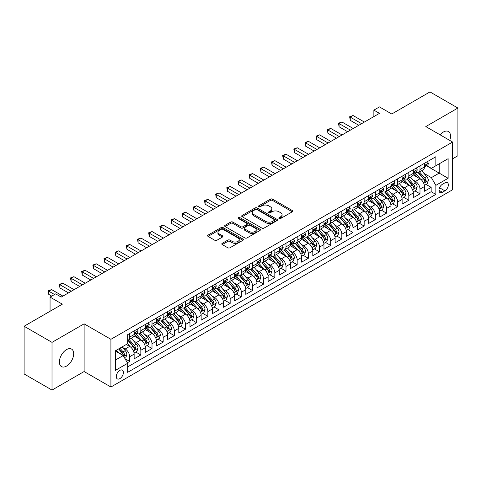 <?xml version="1.0" encoding="UTF-8"?>
<svg xmlns="http://www.w3.org/2000/svg" width="482" height="482" viewBox="0 0 482 482"><rect width="100%" height="100%" fill="white"/><g stroke="black" fill="none" stroke-linecap="round" stroke-linejoin="round"><path stroke-width="0.72" d="M279.108 218.521A1.085 0.627 0 0 0 280.645 218.521L292.285 211.797A1.548 0.898 0 0 0 292.743 211.164A1.548 0.898 0 0 0 292.285 210.532L272.559 199.138A1.548 0.898 0 0 0 270.366 199.138L258.72 205.862A1.085 0.627 0 0 0 258.406 206.308A1.085 0.627 0 0 0 258.72 206.748A1.085 0.627 0 0 0 260.256 206.748L261.762 205.88A4.959 2.862 0 0 1 268.775 205.88L270.42 206.826A4.959 2.862 0 0 1 271.872 208.857A4.959 2.862 0 0 1 270.42 210.881L268.914 211.749A1.085 0.627 0 0 0 268.595 212.194A1.085 0.627 0 0 0 268.914 212.634A1.085 0.627 0 0 0 270.45 212.634L271.956 211.767A4.959 2.862 0 0 1 278.97 211.767L280.614 212.713A4.959 2.862 0 0 1 282.066 214.737A4.959 2.862 0 0 1 280.614 216.761L279.108 217.635A1.085 0.627 0 0 0 278.789 218.075A1.085 0.627 0 0 0 279.108 218.521L279.108 217.635M66.528 366.097A10.104 5.832 120 0 0 73.131 357.192A10.104 5.832 120 0 0 71.583 349.095A10.104 5.832 120 0 0 66.528 349.595A10.104 5.832 120 0 0 59.931 358.5A10.104 5.832 120 0 0 61.479 366.597A10.104 5.832 120 0 0 66.528 366.097M449.736 140.389A10.104 5.832 120 0 0 448.435 131.52A10.104 5.832 120 0 0 443.386 132.02A10.104 5.832 120 0 0 440.108 134.833M119.849 378.635A5.055 2.916 120 0 0 123.151 374.183A5.055 2.916 120 0 0 122.374 370.134A5.055 2.916 120 0 0 119.849 370.387A5.055 2.916 120 0 0 116.548 374.839A5.055 2.916 120 0 0 117.325 378.888A5.055 2.916 120 0 0 119.849 378.635M222.25 243.308A1.548 0.898 0 0 0 221.798 243.94A1.548 0.898 0 0 0 222.25 244.573L227.787 247.772A1.548 0.898 0 0 0 229.98 247.772L242.91 240.301A1.548 0.898 0 0 0 243.368 239.668A1.548 0.898 0 0 0 242.91 239.036L223.184 227.649A1.548 0.898 0 0 0 220.991 227.649L208.055 235.114A1.548 0.898 0 0 0 207.603 235.746A1.548 0.898 0 0 0 208.055 236.379L214.743 240.241A1.548 0.898 0 0 0 216.936 240.241L222.473 237.042A1.548 0.898 0 0 0 222.925 236.409A1.548 0.898 0 0 0 222.473 235.776L219.153 233.866A4.145 2.392 0 0 1 217.942 232.173A4.145 2.392 0 0 1 220.503 229.962A4.145 2.392 0 0 1 225.022 230.48L238.006 237.975A4.145 2.392 0 0 1 239.223 239.668A4.145 2.392 0 0 1 236.662 241.88A4.145 2.392 0 0 1 232.143 241.362L229.98 240.114A1.548 0.898 0 0 0 227.787 240.114L222.25 243.308L222.25 244.573L227.787 241.404L227.787 240.114M452.598 158.807L457.9 155.746L457.9 108.04L429.986 91.923L391.739 113.999L379.461 106.908L373.875 110.131L379.461 113.354L61.226 297.087L55.647 293.863L50.062 297.087L50.062 311.27M52.014 342.371L52.014 390.077L84.115 371.544L84.115 323.838L52.014 342.371L24.1 326.254L62.341 304.178L50.062 297.087M84.115 323.838L110.914 339.31L452.598 142.045L452.598 189.751L110.914 387.016L110.914 339.31M457.9 108.04L425.799 126.573L452.598 142.045M261.871 228.088A1.548 0.898 0 0 0 264.064 228.088L276.999 220.623A1.548 0.898 0 0 0 277.451 219.991A1.548 0.898 0 0 0 276.999 219.358L257.268 207.971A1.548 0.898 0 0 0 255.074 207.971L242.145 215.436A1.548 0.898 0 0 0 241.693 216.069A1.548 0.898 0 0 0 242.145 216.701L261.871 228.088M238.795 218.756A1.085 0.627 0 0 1 239.897 218.906L239.897 217.617L259.955 229.197A1.548 0.898 0 0 1 260.407 229.83A1.548 0.898 0 0 1 259.955 230.462L247.019 237.927A1.548 0.898 0 0 1 244.832 237.927L225.1 226.54L225.1 225.275A1.548 0.898 0 0 0 224.648 225.907A1.548 0.898 0 0 0 225.1 226.54M225.1 225.275L230.637 222.082A1.548 0.898 0 0 1 232.83 222.082L240.831 226.697A1.548 0.898 0 0 0 243.018 226.697L246.694 224.576A1.548 0.898 0 0 0 247.145 223.943A1.548 0.898 0 0 0 246.694 223.311L238.361 218.503A1.085 0.627 0 0 1 238.048 218.063A1.085 0.627 0 0 1 238.717 217.484A1.085 0.627 0 0 1 239.897 217.617M52.014 390.077L24.1 373.96L24.1 326.254M127.356 362.759L129.676 361.422L125.043 358.747M122.404 347.365L125.206 348.98A6.314 3.645 60 0 1 129.676 356.716L134.141 354.137L134.141 358.843L140.84 354.975L135.761 352.041M133.568 340.919L136.376 342.533A6.314 3.645 60 0 1 140.84 350.269L145.305 347.691L145.305 352.396L152.005 348.528L146.926 345.594M144.739 334.472L147.54 336.087A6.314 3.645 60 0 1 152.005 343.823L156.475 341.244L156.475 345.949L163.175 342.081L158.09 339.153M155.903 328.025L158.705 329.64A6.314 3.645 60 0 1 163.175 337.376L167.64 334.797L167.64 339.503L174.339 335.635L169.26 332.707M167.067 321.578L169.875 323.193A6.314 3.645 60 0 1 174.339 330.929L178.804 328.35L178.804 333.056L185.504 329.188L180.425 326.26M178.238 315.132L181.039 316.746A6.314 3.645 60 0 1 185.504 324.482L189.974 321.904L189.974 326.609L196.668 322.741L191.589 319.813M189.402 308.685L192.204 310.3A6.314 3.645 60 0 1 196.668 318.036L201.139 315.457L201.139 320.162L207.838 316.294L202.759 313.366M200.566 302.238L203.368 303.853A6.314 3.645 60 0 1 207.838 311.589L212.303 309.01L212.303 313.716L219.003 309.848L213.924 306.92M211.731 295.791L214.538 297.406A6.314 3.645 60 0 1 219.003 305.142L223.467 302.563L223.467 307.269L230.167 303.401L225.088 300.473M222.901 289.345L225.703 290.959A6.314 3.645 60 0 1 230.167 298.695L234.638 296.117L234.638 300.822L241.337 296.954L236.252 294.026M234.065 282.898L236.867 284.513A6.314 3.645 60 0 1 241.337 292.249L245.802 289.67L245.802 294.375L252.502 290.513L247.423 287.579M245.23 276.451L248.037 278.066A6.314 3.645 60 0 1 252.502 285.802L256.966 283.223L256.966 287.935L263.666 284.067L258.587 281.133M256.4 270.004L259.202 271.619A6.314 3.645 60 0 1 263.666 279.355L268.131 276.776L268.131 281.488L274.83 277.62L269.751 274.686M267.564 263.558L270.366 265.172A6.314 3.645 60 0 1 274.83 272.908L279.301 270.33L279.301 275.041L286.001 271.173L280.916 268.239M278.729 257.111L281.53 258.726A6.314 3.645 60 0 1 286.001 266.462L290.465 263.883L290.465 268.595L297.165 264.726L292.086 261.792M289.893 250.664L292.701 252.279A6.314 3.645 60 0 1 297.165 260.015L301.63 257.436L301.63 262.148L308.329 258.28L303.25 255.346M301.063 244.217L303.865 245.832A6.314 3.645 60 0 1 308.329 253.568L312.8 250.989L312.8 255.701L319.5 251.833L314.415 248.899M312.228 237.771L315.029 239.391A6.314 3.645 60 0 1 319.5 247.127L323.964 244.549L323.964 249.254L330.664 245.386L325.585 242.452M323.392 231.324L326.2 232.945A6.314 3.645 60 0 1 330.664 240.681L335.129 238.102L335.129 242.808L341.828 238.939L336.749 236.005M334.562 224.877L337.364 226.498A6.314 3.645 60 0 1 341.828 234.234L346.293 231.655L346.293 236.361L352.993 232.493L347.914 229.559M345.727 218.43L348.528 220.051A6.314 3.645 60 0 1 352.993 227.787L357.463 225.208L357.463 229.914L364.163 226.046L359.078 223.112M356.891 211.984L359.692 213.604A6.314 3.645 60 0 1 364.163 221.34L368.628 218.762L368.628 223.467L375.327 219.599L370.248 216.665M368.055 205.537L370.863 207.158A6.314 3.645 60 0 1 375.327 214.894L379.792 212.315L379.792 217.02L386.492 213.152L381.413 210.218M379.226 199.09L382.027 200.711A6.314 3.645 60 0 1 386.492 208.447L390.962 205.868L390.962 210.574L397.662 206.706L392.577 203.772M390.39 192.643L393.192 194.264A6.314 3.645 60 0 1 397.662 202L402.127 199.421L402.127 204.127L408.826 200.259L403.747 197.325M401.554 186.197L404.362 187.817A6.314 3.645 60 0 1 408.826 195.553L413.291 192.975L413.291 197.68L419.991 193.812L419.991 189.107A6.314 3.645 -120 0 0 415.526 181.371L412.719 179.75M414.912 190.878L419.991 193.812M134.141 354.137A6.314 3.645 -120 0 0 129.676 346.401L126.326 344.467M145.305 347.691A6.314 3.645 -120 0 0 140.84 339.955L133.936 335.972M156.475 341.244A6.314 3.645 -120 0 0 152.005 333.508L145.1 329.525M167.64 334.797A6.314 3.645 -120 0 0 163.175 327.061L156.27 323.079M178.804 328.35A6.314 3.645 -120 0 0 174.339 320.614L167.435 316.632M189.974 321.904A6.314 3.645 -120 0 0 185.504 314.168L178.599 310.185M201.139 315.457A6.314 3.645 -120 0 0 196.668 307.721L189.763 303.738M212.303 309.01A6.314 3.645 -120 0 0 207.838 301.274L200.934 297.292M223.467 302.563A6.314 3.645 -120 0 0 219.003 294.827L212.098 290.845M234.638 296.117A6.314 3.645 -120 0 0 230.167 288.381L223.262 284.398M245.802 289.67A6.314 3.645 -120 0 0 241.337 281.934L234.427 277.951M256.966 283.223A6.314 3.645 -120 0 0 252.502 275.487L245.597 271.505M268.131 276.776A6.314 3.645 -120 0 0 263.666 269.04L256.761 265.058M279.301 270.33A6.314 3.645 -120 0 0 274.83 262.594L267.926 258.611M290.465 263.883A6.314 3.645 -120 0 0 286.001 256.147L279.096 252.164M301.63 257.436A6.314 3.645 -120 0 0 297.165 249.7L290.26 245.718M312.8 250.989A6.314 3.645 -120 0 0 308.329 243.259L301.425 239.271M323.964 244.549A6.314 3.645 -120 0 0 319.5 236.813L312.589 232.824M335.129 238.102A6.314 3.645 -120 0 0 330.664 230.366L323.759 226.377M346.293 231.655A6.314 3.645 -120 0 0 341.828 223.919L334.924 219.931M357.463 225.208A6.314 3.645 -120 0 0 352.993 217.472L346.088 213.484M368.628 218.762A6.314 3.645 -120 0 0 364.163 211.026L357.258 207.037M379.792 212.315A6.314 3.645 -120 0 0 375.327 204.579L368.423 200.59M390.962 205.868A6.314 3.645 -120 0 0 386.492 198.132L379.587 194.144M402.127 199.421A6.314 3.645 -120 0 0 397.662 191.685L390.751 187.697M413.291 192.975A6.314 3.645 -120 0 0 408.826 185.239L401.922 181.25M444.892 182.853L442.434 184.269A4.892 2.826 120 0 0 439.235 188.583A4.892 2.826 120 0 0 439.988 192.505A4.892 2.826 120 0 0 442.434 192.264L444.892 190.848A4.892 2.826 120 0 0 448.091 186.534A4.892 2.826 120 0 0 447.338 182.612A4.892 2.826 120 0 0 444.892 182.853M115.385 360.072L123.199 355.559L127.664 363.295L127.664 372.321L435.849 194.391L435.849 185.365L431.378 177.629L423.889 173.303M127.664 363.295L115.385 370.387L115.385 350.788L127.664 343.696L127.664 334.671L435.849 156.74L435.849 165.766L448.127 158.674L448.127 178.274L435.849 185.365M136.316 333.219L136.376 333.249A6.314 3.645 60 0 0 139.533 333.562L143.998 330.983A6.314 3.645 -120 0 0 145.305 328.091L145.305 324.482M147.48 326.772L147.54 326.802A6.314 3.645 60 0 0 150.697 327.115L155.168 324.537A6.314 3.645 -120 0 0 156.475 321.645L156.475 318.036M158.65 320.325L158.705 320.355A6.314 3.645 60 0 0 161.862 320.669L166.332 318.09A6.314 3.645 -120 0 0 167.64 315.198L167.64 311.589M169.815 313.878L169.875 313.909A6.314 3.645 60 0 0 173.032 314.222L177.497 311.643A6.314 3.645 -120 0 0 178.804 308.751L178.804 305.142M180.979 307.432L181.039 307.468A6.314 3.645 60 0 0 184.196 307.775L188.661 305.196A6.314 3.645 -120 0 0 189.974 302.31L189.974 298.695M192.143 300.985L192.204 301.021A6.314 3.645 60 0 0 195.361 301.328L199.831 298.75A6.314 3.645 -120 0 0 201.139 295.864L201.139 292.249M203.314 294.538L203.368 294.574A6.314 3.645 60 0 0 206.531 294.882L210.995 292.303A6.314 3.645 -120 0 0 212.303 289.417L212.303 285.802M214.478 288.091L214.538 288.128A6.314 3.645 60 0 0 217.695 288.435L222.16 285.856A6.314 3.645 -120 0 0 223.467 282.97L223.467 279.355M225.642 281.645L225.703 281.681A6.314 3.645 60 0 0 228.86 281.994L233.33 279.415A6.314 3.645 -120 0 0 234.638 276.523L234.638 272.908M236.813 275.198L236.867 275.234A6.314 3.645 60 0 0 240.024 275.547L244.495 272.969A6.314 3.645 -120 0 0 245.802 270.077L245.802 266.462M247.977 268.751L248.037 268.787A6.314 3.645 60 0 0 251.194 269.101L255.659 266.522A6.314 3.645 -120 0 0 256.966 263.63L256.966 260.015M259.141 262.304L259.202 262.341A6.314 3.645 60 0 0 262.359 262.654L266.823 260.075A6.314 3.645 -120 0 0 268.131 257.183L268.131 253.568M270.306 255.858L270.366 255.894A6.314 3.645 60 0 0 273.523 256.207L277.993 253.628A6.314 3.645 -120 0 0 279.301 250.736L279.301 247.121M281.476 249.411L281.53 249.447A6.314 3.645 60 0 0 284.693 249.76L289.158 247.182A6.314 3.645 -120 0 0 290.465 244.29L290.465 240.675M292.64 242.964L292.701 243A6.314 3.645 60 0 0 295.858 243.314L300.322 240.735A6.314 3.645 -120 0 0 301.63 237.843L301.63 234.228M303.805 236.517L303.865 236.554A6.314 3.645 60 0 0 307.022 236.867L311.486 234.288A6.314 3.645 -120 0 0 312.8 231.396L312.8 227.781M314.975 230.071L315.029 230.107A6.314 3.645 60 0 0 318.186 230.42L322.657 227.841A6.314 3.645 -120 0 0 323.964 224.949L323.964 221.34M326.139 223.624L326.2 223.66A6.314 3.645 60 0 0 329.357 223.973L333.821 221.395A6.314 3.645 -120 0 0 335.129 218.503L335.129 214.894M337.304 217.177L337.364 217.213A6.314 3.645 60 0 0 340.521 217.527L344.985 214.948A6.314 3.645 -120 0 0 346.293 212.056L346.293 208.447M348.468 210.73L348.528 210.767A6.314 3.645 60 0 0 351.685 211.08L356.156 208.501A6.314 3.645 -120 0 0 357.463 205.609L357.463 202M359.638 204.284L359.692 204.32A6.314 3.645 60 0 0 362.856 204.633L367.32 202.054A6.314 3.645 -120 0 0 368.628 199.162L368.628 195.553M370.803 197.837L370.863 197.873A6.314 3.645 60 0 0 374.02 198.186L378.484 195.608A6.314 3.645 -120 0 0 379.792 192.716L379.792 189.107M381.967 191.39L382.027 191.426A6.314 3.645 60 0 0 385.184 191.74L389.649 189.161A6.314 3.645 -120 0 0 390.962 186.269L390.962 182.66M393.137 184.943L393.192 184.98A6.314 3.645 60 0 0 396.349 185.293L400.819 182.714A6.314 3.645 -120 0 0 402.127 179.822L402.127 176.213M404.302 178.497L404.362 178.533A6.314 3.645 60 0 0 407.519 178.846L411.983 176.267A6.314 3.645 -120 0 0 413.291 173.375L413.291 169.766M127.664 366.904L431.155 191.685L431.155 187.365L424.455 191.233L424.455 186.528A6.314 3.645 -120 0 0 419.991 178.792L413.086 174.803M415.466 172.05L415.526 172.086A6.314 3.645 -120 0 0 418.683 172.399A6.314 3.645 -120 0 0 419.991 169.507L419.991 165.898M418.683 172.399L423.148 169.821A6.314 3.645 -120 0 0 424.455 166.929L424.455 163.32M129.676 333.508L129.676 337.117A6.314 3.645 60 0 1 128.369 340.009A6.314 3.645 60 0 1 127.664 340.268M128.369 340.009L132.833 337.43A6.314 3.645 -120 0 0 134.141 334.538L134.141 330.929M140.84 327.061L140.84 330.67A6.314 3.645 60 0 1 139.533 333.562M152.005 320.614L152.005 324.223A6.314 3.645 60 0 1 150.697 327.115M163.175 314.168L163.175 317.777A6.314 3.645 60 0 1 161.862 320.669M174.339 307.721L174.339 311.33A6.314 3.645 60 0 1 173.032 314.222M185.504 301.274L185.504 304.889A6.314 3.645 60 0 1 184.196 307.775M196.668 294.827L196.668 298.442A6.314 3.645 60 0 1 195.361 301.328M207.838 288.381L207.838 291.996A6.314 3.645 60 0 1 206.531 294.882M219.003 281.934L219.003 285.549A6.314 3.645 60 0 1 217.695 288.435M230.167 275.487L230.167 279.102A6.314 3.645 60 0 1 228.86 281.994M241.337 269.04L241.337 272.655A6.314 3.645 60 0 1 240.024 275.547M252.502 262.594L252.502 266.209A6.314 3.645 60 0 1 251.194 269.101M263.666 256.147L263.666 259.762A6.314 3.645 60 0 1 262.359 262.654M274.83 249.7L274.83 253.315A6.314 3.645 60 0 1 273.523 256.207M286.001 243.253L286.001 246.868A6.314 3.645 60 0 1 284.693 249.76M297.165 236.807L297.165 240.422A6.314 3.645 60 0 1 295.858 243.314M308.329 230.36L308.329 233.975A6.314 3.645 60 0 1 307.022 236.867M319.5 223.919L319.5 227.528A6.314 3.645 60 0 1 318.186 230.42M330.664 217.472L330.664 221.081A6.314 3.645 60 0 1 329.357 223.973M341.828 211.026L341.828 214.635A6.314 3.645 60 0 1 340.521 217.527M352.993 204.579L352.993 208.188A6.314 3.645 60 0 1 351.685 211.08M364.163 198.132L364.163 201.741A6.314 3.645 60 0 1 362.856 204.633M375.327 191.685L375.327 195.294A6.314 3.645 60 0 1 374.02 198.186M386.492 185.239L386.492 188.848A6.314 3.645 60 0 1 385.184 191.74M397.662 178.792L397.662 182.401A6.314 3.645 60 0 1 396.349 185.293M408.826 172.345L408.826 175.954A6.314 3.645 60 0 1 407.519 178.846M408.826 195.553L408.826 200.259M397.662 202L397.662 206.706M386.492 208.447L386.492 213.152M375.327 214.894L375.327 219.599M364.163 221.34L364.163 226.046M352.993 227.787L352.993 232.493M341.828 234.234L341.828 238.939M330.664 240.681L330.664 245.386M319.5 247.127L319.5 251.833M308.329 253.568L308.329 258.28M297.165 260.015L297.165 264.726M286.001 266.462L286.001 271.173M274.83 272.908L274.83 277.62M263.666 279.355L263.666 284.067M252.502 285.802L252.502 290.513M241.337 292.249L241.337 296.954M230.167 298.695L230.167 303.401M219.003 305.142L219.003 309.848M207.838 311.589L207.838 316.294M196.668 318.036L196.668 322.741M185.504 324.482L185.504 329.188M174.339 330.929L174.339 335.635M163.175 337.376L163.175 342.081M152.005 343.823L152.005 348.528M140.84 350.269L140.84 354.975M129.676 356.716L129.676 361.422M123.199 355.559L115.385 351.047M431.378 177.629L439.198 173.116L439.198 163.832L448.127 158.674M426.407 165.736L448.127 178.274M426.63 165.603L431.378 168.345L435.849 165.766M84.115 371.544L110.914 387.016M373.875 110.131L373.875 116.578M426.076 184.431L431.155 187.365M431.155 191.685L435.849 194.391M279.542 218.671L280.614 218.051A4.959 2.862 0 0 0 282.066 216.026L282.066 214.737M271.872 208.857L271.872 210.146A4.959 2.862 0 0 1 270.42 212.17L269.348 212.785M292.285 210.532L292.285 211.797L272.559 200.428A1.548 0.898 0 0 0 270.366 200.428L259.153 206.905M276.975 220.636L257.268 209.26A1.548 0.898 0 0 0 255.074 209.26L242.163 216.713M274.258 220.437A1.085 0.627 0 0 0 274.577 219.991A1.085 0.627 0 0 0 274.258 219.545L256.942 209.55A1.085 0.627 0 0 0 255.406 209.55L253.815 210.465A4.959 2.862 0 0 0 252.363 212.49A4.959 2.862 0 0 0 253.815 214.52L265.654 221.352A4.959 2.862 0 0 0 272.667 221.352L274.258 220.437L274.258 221.726A1.085 0.627 0 0 0 274.577 221.28L274.577 219.991M252.363 212.49L252.363 213.779A4.959 2.862 0 0 0 253.815 215.809L253.815 214.52M274.258 221.726L272.667 222.642A4.959 2.862 0 0 1 265.654 222.642L253.815 215.809M225.124 226.552L230.637 223.371L230.637 222.082M247.145 223.943L247.145 225.233A1.548 0.898 0 0 1 246.694 225.865L243.018 227.986A1.548 0.898 0 0 1 240.831 227.986L232.83 223.371A1.548 0.898 0 0 0 230.637 223.371M239.897 218.906L259.937 230.474M249.134 231.493A4.145 2.392 0 0 0 253.653 232.011A4.145 2.392 0 0 0 256.207 229.8A4.145 2.392 0 0 0 254.996 228.107L250.417 225.462A1.548 0.898 0 0 0 248.23 225.462L244.555 227.582A1.548 0.898 0 0 0 244.103 228.215A1.548 0.898 0 0 0 244.555 228.848L249.134 231.493L249.134 232.782A4.145 2.392 0 0 0 253.653 233.3A4.145 2.392 0 0 0 256.207 231.089L256.207 229.8M244.103 228.215L244.103 229.504A1.548 0.898 0 0 0 244.555 230.137L244.555 228.848M249.134 232.782L244.555 230.137M239.223 239.668L239.223 240.958A4.145 2.392 0 0 1 236.662 243.169A4.145 2.392 0 0 1 232.143 242.651L229.98 241.404A1.548 0.898 0 0 0 227.787 241.404M217.942 232.173L217.942 233.463A4.145 2.392 0 0 0 219.153 235.156L219.153 233.866M222.449 237.054L219.153 235.156M242.91 239.036L242.91 240.301L223.184 228.938A1.548 0.898 0 0 0 220.991 228.938L208.079 236.391M424.365 185.419L427.251 183.756L428.365 180.533A4.187 2.416 -120 0 0 426.739 176.599L421.636 170.694M420.611 179.196L414.779 172.448M417.292 177.231L413.911 173.315A10.026 5.79 -120 0 0 413.598 172.966M418.117 172.622L423.274 178.599A4.187 2.416 60 0 1 424.769 181.485C425.395 182.323 425.841 182.063 426.106 180.708A4.187 2.416 -120 0 0 424.612 177.828L419.515 171.917M418.418 172.526L423.961 178.949A2.133 1.229 60 0 1 424.497 179.78L426.106 180.708M424.769 181.485L425.07 181.979M427.42 161.609L428.365 163.253A4.187 2.416 60 0 1 427.498 165.103L425.377 166.332A4.187 2.416 -120 0 0 426.106 165.368L426.016 164.995M361.59 123.669L350.257 117.126L353.053 115.517L364.386 122.06M424.6 166.525L424.612 166.525A4.187 2.416 -120 0 0 425.377 166.332M425.564 165.055L426.106 165.368C425.841 164.736 425.395 164.995 424.769 166.139A4.187 2.416 60 0 1 424.455 166.736M358.801 125.284L350.257 120.349L350.257 117.126L349.643 116.771L353.053 115.517M350.257 120.349L349.643 116.771M413.201 191.866L416.08 190.203L417.201 186.98A4.187 2.416 -120 0 0 415.568 183.046L410.465 177.141M409.447 185.642L403.615 178.894M406.127 183.678L402.741 179.762A10.026 5.79 -120 0 0 402.434 179.412M406.947 179.069L412.11 185.046A4.187 2.416 60 0 1 413.598 187.932C414.231 188.769 414.677 188.51 414.942 187.155A4.187 2.416 -120 0 0 413.448 184.275L408.344 178.364M407.254 178.973L412.797 185.395A2.133 1.229 60 0 1 413.333 186.227L414.942 187.155M413.598 187.932L413.905 188.426M402.03 198.313L404.916 196.65L406.031 193.421A4.187 2.416 -120 0 0 404.404 189.492L399.301 183.588M398.283 192.089L392.45 185.341M394.963 190.125L391.577 186.209A10.026 5.79 -120 0 0 391.27 185.859M395.782 185.516L400.94 191.493A4.187 2.416 60 0 1 402.434 194.379C403.06 195.216 403.512 194.957 403.771 193.601A4.187 2.416 -120 0 0 402.283 190.721L397.18 184.811M396.084 185.419L401.633 191.842A2.133 1.229 60 0 1 402.169 192.673L403.771 193.601M402.434 194.379L402.741 194.873M390.866 204.76L393.752 203.097L394.866 199.867A4.187 2.416 -120 0 0 393.24 195.939L388.137 190.035M387.112 198.536L381.28 191.788M383.799 196.572L380.412 192.655A10.026 5.79 -120 0 0 380.099 192.306M384.618 191.963L389.775 197.939A4.187 2.416 60 0 1 391.27 200.819C391.896 201.663 392.342 201.404 392.607 200.048A4.187 2.416 -120 0 0 391.119 197.168L386.016 191.258M384.919 191.866L390.462 198.289A2.133 1.229 60 0 1 391.004 199.12L392.607 200.048M391.27 200.819L391.571 201.319M379.702 211.206L382.588 209.543L383.702 206.314A4.187 2.416 -120 0 0 382.069 202.386L376.972 196.481M375.948 204.983L370.116 198.235M372.628 203.018L369.248 199.102A10.026 5.79 -120 0 0 368.935 198.753M373.448 198.409L378.611 204.386A4.187 2.416 60 0 1 380.105 207.266C380.732 208.11 381.178 207.85 381.443 206.495A4.187 2.416 -120 0 0 379.949 203.615L374.851 197.704M373.755 198.313L379.298 204.736A2.133 1.229 60 0 1 379.834 205.567L381.443 206.495M380.105 207.266L380.406 207.766M416.249 168.055L417.201 169.7A4.187 2.416 60 0 1 416.334 171.55L414.213 172.779A4.187 2.416 -120 0 0 414.942 171.815L414.851 171.441M350.426 130.116L339.093 123.573L341.883 121.964L353.216 128.507M413.429 172.972L413.448 172.972A4.187 2.416 -120 0 0 414.213 172.779M414.399 171.502L414.942 171.815C414.677 171.182 414.231 171.441 413.598 172.586A4.187 2.416 60 0 1 413.291 173.183M347.636 131.731L339.093 126.796L339.093 123.573L338.478 123.217L341.883 121.964M339.093 126.796L338.478 123.217M405.085 174.502L406.031 176.147A4.187 2.416 60 0 1 405.169 177.997L403.048 179.226A4.187 2.416 -120 0 0 403.771 178.262L403.687 177.888M339.262 136.563L327.929 130.02L330.718 128.411L342.051 134.954M402.265 179.418L402.283 179.418A4.187 2.416 -120 0 0 403.048 179.226M403.235 177.948L403.771 178.262C403.512 177.629 403.066 177.888 402.434 179.033A4.187 2.416 60 0 1 402.127 179.629M336.472 138.177L327.929 133.243L327.929 130.02L327.314 129.664L330.718 128.411M327.929 133.243L327.314 129.664M393.921 180.949L394.866 182.594A4.187 2.416 60 0 1 393.999 184.443L391.878 185.666A4.187 2.416 -120 0 0 392.607 184.708L392.523 184.335M328.097 143.009L316.764 136.466L319.554 134.858L330.887 141.401M391.101 185.865L391.119 185.865A4.187 2.416 -120 0 0 391.878 185.666M392.071 184.395L392.607 184.708C392.348 184.076 391.896 184.335 391.27 185.48A4.187 2.416 60 0 1 390.962 186.076M325.302 144.624L316.764 139.69L316.764 136.466L316.15 136.111L319.554 134.858M316.764 139.69L316.15 136.111M382.75 187.396L383.702 189.04A4.187 2.416 60 0 1 382.835 190.89L380.714 192.113A4.187 2.416 -120 0 0 381.443 191.149L381.352 190.782M316.927 149.456L305.594 142.913L308.39 141.304L319.723 147.847M379.93 192.312L379.949 192.312A4.187 2.416 -120 0 0 380.714 192.113M380.901 190.842L381.443 191.149C381.178 190.523 380.732 190.782 380.105 191.926A4.187 2.416 60 0 1 379.792 192.523M314.137 151.071L305.594 146.136L305.594 142.913L304.979 142.558L308.39 141.304M305.594 146.136L304.979 142.558M368.531 217.653L371.417 215.984L372.538 212.761A4.187 2.416 -120 0 0 370.905 208.833L365.802 202.928M364.784 211.429L358.951 204.681M361.464 209.465L358.078 205.549A10.026 5.79 -120 0 0 357.771 205.199M362.283 204.856L367.447 210.833A4.187 2.416 60 0 1 368.935 213.713C369.567 214.556 370.013 214.297 370.278 212.942A4.187 2.416 -120 0 0 368.784 210.062L363.681 204.151M362.584 204.76L368.134 211.182A2.133 1.229 60 0 1 368.67 212.014L370.278 212.942M368.935 213.713L369.242 214.213M371.586 193.842L372.538 195.487A4.187 2.416 60 0 1 371.67 197.337L369.549 198.56A4.187 2.416 -120 0 0 370.278 197.596L370.188 197.228M305.763 155.903L294.43 149.36L297.219 147.751L308.552 154.294M368.766 198.759L368.784 198.759A4.187 2.416 -120 0 0 369.549 198.56M369.736 197.289L370.278 197.596C370.013 196.969 369.567 197.228 368.935 198.373A4.187 2.416 60 0 1 368.628 198.97M302.973 157.518L294.43 152.583L294.43 149.36L293.815 149.004L297.219 147.751M294.43 152.583L293.815 149.004M357.367 224.1L360.253 222.431L361.367 219.208A4.187 2.416 -120 0 0 359.741 215.279L354.638 209.375M353.613 217.876L347.787 211.128M350.3 215.912L346.913 211.996A10.026 5.79 -120 0 0 346.6 211.646M351.119 211.303L356.276 217.28A4.187 2.416 60 0 1 357.771 220.16C358.397 221.003 358.843 220.744 359.108 219.388A4.187 2.416 -120 0 0 357.62 216.508L352.517 210.598M351.42 211.206L356.969 217.629A2.133 1.229 60 0 1 357.505 218.46L359.108 219.388M357.771 220.16L358.072 220.66M360.422 200.289L361.367 201.934A4.187 2.416 60 0 1 360.506 203.784L358.379 205.007A4.187 2.416 -120 0 0 359.108 204.043L359.024 203.675M294.598 162.35L283.265 155.807L286.055 154.198L297.388 160.741M357.602 205.205L357.62 205.205A4.187 2.416 -120 0 0 358.379 205.007M358.572 203.735L359.108 204.043C358.849 203.416 358.403 203.675 357.771 204.82A4.187 2.416 60 0 1 357.463 205.416M291.803 163.964L283.265 159.03L283.265 155.807L282.651 155.451L286.055 154.198M283.265 159.03L282.651 155.451M346.203 230.547L349.089 228.878L350.203 225.654A4.187 2.416 -120 0 0 348.576 221.726L343.473 215.822M342.449 224.323L336.617 217.575M339.129 222.359L335.749 218.442A10.026 5.79 -120 0 0 335.436 218.093M339.955 217.75L345.112 223.726A4.187 2.416 60 0 1 346.606 226.606C347.233 227.45 347.679 227.191 347.944 225.835A4.187 2.416 -120 0 0 346.45 222.955L341.352 217.045M340.256 217.653L345.799 224.076A2.133 1.229 60 0 1 346.335 224.907L347.944 225.835M346.606 226.606L346.907 227.106M349.257 206.736L350.203 208.381A4.187 2.416 60 0 1 349.336 210.23L347.215 211.453A4.187 2.416 -120 0 0 347.944 210.489L347.853 210.122M283.428 168.796L272.095 162.253L274.891 160.645L286.224 167.188M346.438 211.652L346.45 211.652A4.187 2.416 -120 0 0 347.215 211.453M347.402 210.182L347.944 210.489C347.679 209.863 347.233 210.122 346.606 211.267A4.187 2.416 60 0 1 346.293 211.863M280.638 170.411L272.095 165.477L272.095 162.253L271.48 161.898L274.891 160.645M272.095 165.477L271.48 161.898M335.038 236.993L337.918 235.324L339.039 232.101A4.187 2.416 -120 0 0 337.406 228.173L332.309 222.268M331.285 230.77L325.452 224.022M327.965 228.805L324.579 224.889A10.026 5.79 -120 0 0 324.272 224.54M328.784 224.196L333.948 230.173A4.187 2.416 60 0 1 335.436 233.053C336.068 233.897 336.514 233.637 336.779 232.282A4.187 2.416 -120 0 0 335.285 229.402L330.182 223.491M329.092 224.1L334.635 230.523A2.133 1.229 60 0 1 335.171 231.354L336.779 232.282M335.436 233.053L335.743 233.553M338.087 213.183L339.039 214.827A4.187 2.416 60 0 1 338.171 216.677L336.05 217.9A4.187 2.416 -120 0 0 336.779 216.936L336.689 216.569M272.264 175.243L260.931 168.7L263.72 167.091L275.053 173.634M335.267 218.099L335.285 218.099A4.187 2.416 -120 0 0 336.05 217.9M336.237 216.629L336.779 216.936C336.514 216.31 336.068 216.569 335.436 217.713A4.187 2.416 60 0 1 335.129 218.31M269.474 176.858L260.931 171.923L260.931 168.7L260.316 168.345L263.72 167.091M260.931 171.923L260.316 168.345M323.868 243.44L326.754 241.771L327.868 238.548A4.187 2.416 -120 0 0 326.242 234.62L321.139 228.715M320.12 237.216L314.288 230.468M316.801 235.252L313.414 231.336A10.026 5.79 -120 0 0 313.107 230.986M317.62 230.643L322.777 236.62A4.187 2.416 60 0 1 324.272 239.5C324.898 240.343 325.35 240.084 325.609 238.729A4.187 2.416 -120 0 0 324.121 235.849L319.018 229.938M317.921 230.547L323.47 236.969A2.133 1.229 60 0 1 324.006 237.801L325.609 238.729M324.272 239.5L324.579 240M312.704 249.887L315.589 248.218L316.704 244.995A4.187 2.416 -120 0 0 315.077 241.066L309.974 235.162M308.95 243.663L303.124 236.915M305.636 241.699L302.25 237.783A10.026 5.79 -120 0 0 301.937 237.433M306.456 237.09L311.613 243.067A4.187 2.416 60 0 1 313.107 245.947C313.734 246.79 314.18 246.531 314.445 245.175A4.187 2.416 -120 0 0 312.957 242.295L307.853 236.385M306.757 236.993L312.3 243.416A2.133 1.229 60 0 1 312.842 244.247L314.445 245.175M313.107 245.947L313.408 246.447M301.539 256.334L304.425 254.665L305.54 251.441A4.187 2.416 -120 0 0 303.907 247.513L298.81 241.609M297.786 250.11L291.953 243.362M294.466 248.146L291.086 244.229A10.026 5.79 -120 0 0 290.773 243.88M295.285 243.537L300.449 249.513A4.187 2.416 60 0 1 301.943 252.393C302.569 253.237 303.015 252.978 303.28 251.622A4.187 2.416 -120 0 0 301.786 248.742L296.689 242.832M295.593 243.44L301.136 249.863A2.133 1.229 60 0 1 301.672 250.694L303.28 251.622M301.943 252.393L302.244 252.893M290.369 262.78L293.255 261.111L294.375 257.888A4.187 2.416 -120 0 0 292.743 253.96L287.64 248.055M286.621 256.557L280.789 249.809M283.302 254.592L279.915 250.676A10.026 5.79 -120 0 0 279.608 250.327M284.121 249.983L289.284 255.96A4.187 2.416 60 0 1 290.773 258.84C291.405 259.684 291.851 259.424 292.116 258.069A4.187 2.416 -120 0 0 290.622 255.183L285.519 249.278M284.428 249.887L289.971 256.31A2.133 1.229 60 0 1 290.507 257.141L292.116 258.069M290.773 258.84L291.08 259.34M279.205 269.227L282.091 267.558L283.205 264.335A4.187 2.416 -120 0 0 281.578 260.407L276.475 254.502M275.451 263.003L269.625 256.255M272.137 261.039L268.751 257.123A10.026 5.79 -120 0 0 268.438 256.773M272.957 256.43L278.114 262.407A4.187 2.416 60 0 1 279.608 265.287C280.235 266.13 280.681 265.871 280.946 264.516A4.187 2.416 -120 0 0 279.458 261.63L274.354 255.725M273.258 256.334L278.807 262.756A2.133 1.229 60 0 1 279.343 263.588L280.946 264.516M279.608 265.287L279.915 265.787M268.04 275.674L270.926 274.005L272.041 270.782A4.187 2.416 -120 0 0 270.414 266.853L265.311 260.949M264.287 269.45L258.454 262.702M260.967 267.486L257.587 263.57A10.026 5.79 -120 0 0 257.274 263.22M261.792 262.877L266.95 268.854A4.187 2.416 60 0 1 268.444 271.734C269.07 272.577 269.516 272.318 269.781 270.962A4.187 2.416 -120 0 0 268.287 268.076L263.19 262.172M262.094 262.78L267.637 269.203A2.133 1.229 60 0 1 268.173 270.034L269.781 270.962M268.444 271.734L268.745 272.234M256.876 282.121L259.762 280.452L260.876 277.228A4.187 2.416 -120 0 0 259.244 273.3L254.147 267.396M253.122 275.897L247.29 269.149M249.803 273.933L246.416 270.016A10.026 5.79 -120 0 0 246.109 269.667M250.622 269.324L255.785 275.3A4.187 2.416 60 0 1 257.274 278.18C257.906 279.024 258.352 278.765 258.617 277.409A4.187 2.416 -120 0 0 257.123 274.523L252.02 268.619M250.929 269.227L256.472 275.65A2.133 1.229 60 0 1 257.008 276.481L258.617 277.409M257.274 278.18L257.581 278.68M245.706 288.567L248.592 286.898L249.706 283.675A4.187 2.416 -120 0 0 248.079 279.747L242.976 273.842M241.958 282.344L236.126 275.596M238.638 280.379L235.252 276.463A10.026 5.79 -120 0 0 234.945 276.114M239.458 275.77L244.615 281.747A4.187 2.416 60 0 1 246.109 284.627C246.742 285.471 247.188 285.211 247.453 283.856A4.187 2.416 -120 0 0 245.959 280.97L240.855 275.065M239.759 275.674L245.308 282.097A2.133 1.229 60 0 1 245.844 282.928L247.453 283.856M246.109 284.627L246.416 285.127M234.541 295.014L237.427 293.345L238.542 290.122A4.187 2.416 -120 0 0 236.915 286.194L231.812 280.289M230.788 288.79L224.961 282.042M227.474 286.826L224.088 282.91A10.026 5.79 -120 0 0 223.775 282.56M228.293 282.217L233.451 288.194A4.187 2.416 60 0 1 234.945 291.074C235.571 291.917 236.017 291.658 236.282 290.303A4.187 2.416 -120 0 0 234.794 287.417L229.691 281.512M228.595 282.121L234.138 288.537A2.133 1.229 60 0 1 234.68 289.375L236.282 290.303M234.945 291.074L235.246 291.574M223.377 301.461L226.263 299.792L227.377 296.569A4.187 2.416 -120 0 0 225.745 292.64L220.648 286.736M219.623 295.237L213.791 288.489M216.304 293.273L212.923 289.357A10.026 5.79 -120 0 0 212.61 289.007M217.123 288.664L222.286 294.641A4.187 2.416 60 0 1 223.781 297.521C224.407 298.364 224.853 298.105 225.118 296.749A4.187 2.416 -120 0 0 223.624 293.863L218.527 287.959M217.43 288.567L222.973 294.984A2.133 1.229 60 0 1 223.509 295.821L225.118 296.749M223.781 297.521L224.082 298.021M212.207 307.908L215.093 306.239L216.213 303.015A4.187 2.416 -120 0 0 214.58 299.087L209.477 293.183M208.459 301.684L202.627 294.936M205.139 299.72L201.753 295.803A10.026 5.79 -120 0 0 201.446 295.454M205.959 295.111L211.122 301.087A4.187 2.416 60 0 1 212.61 303.967C213.243 304.811 213.689 304.552 213.954 303.196A4.187 2.416 -120 0 0 212.46 300.31L207.356 294.406M206.266 295.014L211.809 301.431A2.133 1.229 60 0 1 212.345 302.268L213.954 303.196M212.61 303.967L212.917 304.467M201.042 314.354L203.928 312.685L205.043 309.462A4.187 2.416 -120 0 0 203.416 305.534L198.313 299.629M197.289 308.131L191.462 301.383M193.975 306.166L190.589 302.25A10.026 5.79 -120 0 0 190.276 301.901M194.794 301.557L199.952 307.534A4.187 2.416 60 0 1 201.446 310.414C202.072 311.258 202.524 310.998 202.783 309.643A4.187 2.416 -120 0 0 201.295 306.757L196.192 300.852M195.096 301.461L200.645 307.877A2.133 1.229 60 0 1 201.181 308.715L202.783 309.643M201.446 310.414L201.753 310.914M326.923 219.629L327.868 221.274A4.187 2.416 60 0 1 327.007 223.124L324.886 224.347A4.187 2.416 -120 0 0 325.609 223.383L325.525 223.015M261.099 181.69L249.766 175.147L252.556 173.538L263.889 180.081M324.103 224.546L324.121 224.546A4.187 2.416 -120 0 0 324.886 224.347M325.073 223.076L325.609 223.383C325.35 222.756 324.904 223.015 324.272 224.16A4.187 2.416 60 0 1 323.964 224.757M258.31 183.305L249.766 178.37L249.766 175.147L249.152 174.791L252.556 173.538M249.766 178.37L249.152 174.791M315.758 226.076L316.704 227.721A4.187 2.416 60 0 1 315.837 229.571L313.716 230.794A4.187 2.416 -120 0 0 314.445 229.83L314.36 229.462M249.935 188.137L238.602 181.594L241.392 179.985L252.725 186.528M312.938 230.992L312.957 230.992A4.187 2.416 -120 0 0 313.716 230.794M313.909 229.522L314.445 229.83C314.186 229.203 313.734 229.462 313.107 230.607A4.187 2.416 60 0 1 312.8 231.203M247.139 189.751L238.602 184.817L238.602 181.594L237.988 181.238L241.392 179.985M238.602 184.817L237.988 181.238M304.588 232.523L305.54 234.168A4.187 2.416 60 0 1 304.672 236.017L302.551 237.24A4.187 2.416 -120 0 0 303.28 236.276L303.19 235.909M238.765 194.583L227.432 188.04L230.227 186.432L241.56 192.975M301.774 237.439L301.786 237.439A4.187 2.416 -120 0 0 302.551 237.24M302.738 235.969L303.28 236.276C303.015 235.65 302.569 235.909 301.943 237.054A4.187 2.416 60 0 1 301.63 237.65M235.975 196.198L227.432 191.264L227.432 188.04L226.817 187.685L230.227 186.432M227.432 191.264L226.817 187.685M293.424 238.97L294.375 240.614A4.187 2.416 60 0 1 293.508 242.464L291.387 243.687A4.187 2.416 -120 0 0 292.116 242.723L292.026 242.356M227.6 201.03L216.267 194.487L219.057 192.878L230.39 199.421M290.604 243.886L290.622 243.886A4.187 2.416 -120 0 0 291.387 243.687M291.574 242.416L292.116 242.723C291.851 242.097 291.405 242.356 290.773 243.5A4.187 2.416 60 0 1 290.465 244.097M224.811 202.645L216.267 197.71L216.267 194.487L215.653 194.132L219.057 192.878M216.267 197.71L215.653 194.132M282.259 245.416L283.205 247.061A4.187 2.416 60 0 1 282.344 248.911L280.217 250.134A4.187 2.416 -120 0 0 280.946 249.17L280.861 248.802M216.436 207.477L205.103 200.934L207.893 199.325L219.226 205.868M279.44 250.333L279.458 250.333A4.187 2.416 -120 0 0 280.217 250.134M280.41 248.863L280.946 249.17C280.687 248.543 280.241 248.802 279.608 249.947A4.187 2.416 60 0 1 279.301 250.544M213.64 209.092L205.103 204.157L205.103 200.934L204.488 200.578L207.893 199.325M205.103 204.157L204.488 200.578M271.095 251.863L272.041 253.508A4.187 2.416 60 0 1 271.173 255.358L269.052 256.581A4.187 2.416 -120 0 0 269.781 255.617L269.691 255.249M205.266 213.924L193.933 207.381L196.728 205.772L208.061 212.315M268.275 256.779L268.287 256.779A4.187 2.416 -120 0 0 269.052 256.581M269.239 255.309L269.781 255.617C269.516 254.99 269.07 255.243 268.444 256.394A4.187 2.416 60 0 1 268.131 256.99M202.476 215.538L193.933 210.604L193.933 207.381L193.318 207.025L196.728 205.772M193.933 210.604L193.318 207.025M259.925 258.31L260.876 259.955A4.187 2.416 60 0 1 260.009 261.804L257.888 263.027A4.187 2.416 -120 0 0 258.617 262.063L258.527 261.696M194.101 220.37L182.768 213.827L185.558 212.213L196.897 218.762M257.105 263.226L257.123 263.226A4.187 2.416 -120 0 0 257.888 263.027M258.075 261.756L258.617 262.063C258.352 261.437 257.906 261.69 257.274 262.841A4.187 2.416 60 0 1 256.966 263.437M191.312 221.985L182.768 217.051L182.768 213.827L182.154 213.472L185.558 212.213M182.768 217.051L182.154 213.472M248.76 264.757L249.706 266.401A4.187 2.416 60 0 1 248.845 268.251L246.724 269.474A4.187 2.416 -120 0 0 247.453 268.51L247.362 268.143M182.937 226.817L171.604 220.274L174.394 218.659L185.727 225.202M245.941 269.673L245.959 269.673A4.187 2.416 -120 0 0 246.724 269.474M246.911 268.203L247.453 268.51C247.188 267.884 246.742 268.137 246.109 269.287A4.187 2.416 60 0 1 245.802 269.884M180.148 228.426L171.604 223.497L171.604 220.274L170.99 219.919L174.394 218.659M171.604 223.497L170.99 219.919M237.596 271.203L238.542 272.848A4.187 2.416 60 0 1 237.674 274.698L235.553 275.921A4.187 2.416 -120 0 0 236.282 274.957L236.198 274.589M171.773 233.264L160.44 226.721L163.229 225.106L174.562 231.649M234.776 276.12L234.794 276.12A4.187 2.416 -120 0 0 235.553 275.921M235.746 274.644L236.282 274.957C236.023 274.33 235.571 274.583 234.945 275.734A4.187 2.416 60 0 1 234.638 276.325M168.977 234.873L160.44 229.944L160.44 226.721L159.825 226.365L163.229 225.106M160.44 229.944L159.825 226.365M226.426 277.65L227.377 279.295A4.187 2.416 60 0 1 226.51 281.145L224.389 282.368A4.187 2.416 -120 0 0 225.118 281.404L225.028 281.036M160.602 239.711L149.269 233.168L152.065 231.553L163.398 238.096M223.612 282.566L223.624 282.566A4.187 2.416 -120 0 0 224.389 282.368M224.576 281.09L225.118 281.404C224.853 280.777 224.407 281.03 223.781 282.181A4.187 2.416 60 0 1 223.467 282.771M157.813 241.319L149.269 236.391L149.269 233.168L148.655 232.812L152.065 231.553M149.269 236.391L148.655 232.812M215.261 284.097L216.213 285.742A4.187 2.416 60 0 1 215.346 287.591L213.225 288.814A4.187 2.416 -120 0 0 213.954 287.85L213.863 287.483M149.438 246.157L138.105 239.614L140.895 238L152.228 244.543M212.442 289.013L212.46 289.013A4.187 2.416 -120 0 0 213.225 288.814M213.412 287.537L213.954 287.85C213.689 287.224 213.243 287.477 212.61 288.628A4.187 2.416 60 0 1 212.303 289.218M146.649 247.766L138.105 242.838L138.105 239.614L137.49 239.259L140.895 238M138.105 242.838L137.49 239.259M204.097 290.544L205.043 292.188A4.187 2.416 60 0 1 204.181 294.038L202.054 295.261A4.187 2.416 -120 0 0 202.783 294.297L202.699 293.93M138.274 252.604L126.941 246.061L129.73 244.446L141.063 250.989M201.277 295.46L201.295 295.46A4.187 2.416 -120 0 0 202.054 295.261M202.247 293.984L202.783 294.297C202.524 293.671 202.078 293.924 201.446 295.074A4.187 2.416 60 0 1 201.139 295.665M135.478 254.213L126.941 249.284L126.941 246.061L126.326 245.706L129.73 244.446M126.941 249.284L126.326 245.706M189.878 320.801L192.764 319.132L193.878 315.909A4.187 2.416 -120 0 0 192.252 311.981L187.149 306.076M186.124 314.577L180.292 307.829M182.805 312.613L179.425 308.691A10.026 5.79 -120 0 0 179.111 308.347M183.63 308.004L188.787 313.981A4.187 2.416 60 0 1 190.282 316.861C190.908 317.704 191.354 317.445 191.619 316.09A4.187 2.416 -120 0 0 190.125 313.204L185.028 307.299M183.931 307.908L189.474 314.324A2.133 1.229 60 0 1 190.01 315.162L191.619 316.09M190.282 316.861L190.583 317.361M178.714 327.248L181.6 325.579L182.714 322.356A4.187 2.416 -120 0 0 181.081 318.427L175.984 312.523M174.96 321.024L169.128 314.276M171.64 319.06L168.254 315.138A10.026 5.79 -120 0 0 167.947 314.794M172.46 314.451L177.623 320.428A4.187 2.416 60 0 1 179.111 323.308C179.744 324.151 180.19 323.892 180.455 322.536A4.187 2.416 -120 0 0 178.961 319.65L173.857 313.746M172.767 314.354L178.31 320.771A2.133 1.229 60 0 1 178.846 321.608L180.455 322.536M179.111 323.308L179.418 323.808M167.543 333.695L170.429 332.026L171.544 328.802A4.187 2.416 -120 0 0 169.917 324.874L164.814 318.97M163.796 327.471L157.963 320.723M160.476 325.507L157.09 321.584A10.026 5.79 -120 0 0 156.783 321.241M161.295 320.898L166.459 326.874A4.187 2.416 60 0 1 167.947 329.754C168.58 330.598 169.025 330.339 169.29 328.983A4.187 2.416 -120 0 0 167.796 326.097L162.693 320.193M161.597 320.801L167.146 327.218A2.133 1.229 60 0 1 167.682 328.055L169.29 328.983M167.947 329.754L168.254 330.248M156.379 340.141L159.265 338.472L160.379 335.249A4.187 2.416 -120 0 0 158.753 331.321L153.65 325.416M152.625 333.918L146.799 327.17M149.312 331.953L145.925 328.031A10.026 5.79 -120 0 0 145.612 327.682M150.131 327.344L155.288 333.321A4.187 2.416 60 0 1 156.783 336.201C157.409 337.045 157.855 336.785 158.12 335.43A4.187 2.416 -120 0 0 156.632 332.544L151.529 326.639M150.432 327.248L155.975 333.664A2.133 1.229 60 0 1 156.517 334.502L158.12 335.43M156.783 336.201L157.084 336.695M192.933 296.99L193.878 298.635A4.187 2.416 60 0 1 193.011 300.485L190.89 301.708A4.187 2.416 -120 0 0 191.619 300.744L191.529 300.376M127.109 259.051L115.77 252.508L118.566 250.893L129.899 257.436M190.113 301.907L190.125 301.907A4.187 2.416 -120 0 0 190.89 301.708M191.077 300.431L191.619 300.744C191.354 300.117 190.908 300.37 190.282 301.521A4.187 2.416 60 0 1 189.974 302.112M124.314 260.66L115.77 255.731L115.77 252.508L115.162 252.152L118.566 250.893M115.77 255.731L115.162 252.152M181.762 303.437L182.714 305.082A4.187 2.416 60 0 1 181.847 306.932L179.726 308.155A4.187 2.416 -120 0 0 180.455 307.191L180.364 306.823M115.939 265.498L104.606 258.954L107.396 257.34L118.735 263.883M178.943 308.353L178.961 308.353A4.187 2.416 -120 0 0 179.726 308.155M179.913 306.877L180.455 307.191C180.19 306.564 179.744 306.817 179.111 307.968A4.187 2.416 60 0 1 178.804 308.558M113.15 267.106L104.606 262.178L104.606 258.954L103.992 258.599L107.396 257.34M104.606 262.178L103.992 258.599M170.598 309.884L171.544 311.529A4.187 2.416 60 0 1 170.682 313.378L168.561 314.601A4.187 2.416 -120 0 0 169.29 313.637L169.2 313.27M104.775 271.944L93.442 265.401L96.231 263.787L107.564 270.33M167.778 314.8L167.796 314.8A4.187 2.416 -120 0 0 168.561 314.601M168.748 313.324L169.29 313.637C169.025 313.011 168.58 313.264 167.947 314.415A4.187 2.416 60 0 1 167.64 315.005M101.985 273.553L93.442 268.625L93.442 265.401L92.827 265.046L96.231 263.787M93.442 268.625L92.827 265.046M159.434 316.331L160.379 317.975A4.187 2.416 60 0 1 159.512 319.825L157.391 321.048A4.187 2.416 -120 0 0 158.12 320.084L158.036 319.717M93.61 278.391L82.277 271.848L85.067 270.233L96.4 276.776M156.614 321.247L156.632 321.247A4.187 2.416 -120 0 0 157.391 321.048M157.584 319.771L158.12 320.084C157.861 319.458 157.409 319.711 156.783 320.861A4.187 2.416 60 0 1 156.475 321.452M90.815 280L82.277 275.071L82.277 271.848L81.663 271.493L85.067 270.233M82.277 275.071L81.663 271.493M145.215 346.588L148.101 344.919L149.215 341.696A4.187 2.416 -120 0 0 147.582 337.768L142.485 331.863M141.461 340.364L135.629 333.616M138.141 338.4L134.761 334.478A10.026 5.79 -120 0 0 134.448 334.128M138.961 333.791L144.124 339.768A4.187 2.416 60 0 1 145.618 342.648C146.245 343.491 146.691 343.232 146.956 341.877A4.187 2.416 -120 0 0 145.462 338.991L140.364 333.086M139.268 333.695L144.811 340.111A2.133 1.229 60 0 1 145.347 340.949L146.956 341.877M145.618 342.648L145.919 343.142M148.263 322.777L149.215 324.422A4.187 2.416 60 0 1 148.348 326.272L146.227 327.495A4.187 2.416 -120 0 0 146.956 326.531L146.865 326.163M82.44 284.838L71.107 278.295L73.903 276.68L85.236 283.223M145.45 327.694L145.462 327.694A4.187 2.416 -120 0 0 146.227 327.495M146.414 326.218L146.956 326.531C146.691 325.898 146.245 326.157 145.618 327.308A4.187 2.416 60 0 1 145.305 327.899M79.65 286.447L71.107 281.518L71.107 278.295L70.493 277.939L73.903 276.68M71.107 281.518L70.493 277.939M134.05 353.035L136.93 351.366L138.051 348.143A4.187 2.416 -120 0 0 136.418 344.214L131.315 338.31M130.297 346.811L127.622 343.72M126.977 344.847L126.543 344.341M127.796 340.238L132.96 346.215A4.187 2.416 60 0 1 134.448 349.095C135.081 349.938 135.526 349.679 135.791 348.323A4.187 2.416 -120 0 0 134.297 345.437L129.194 339.533M128.104 340.141L133.647 346.558A2.133 1.229 60 0 1 134.183 347.395L135.791 348.323M134.448 349.095L134.755 349.589M137.099 329.224L138.051 330.863A4.187 2.416 60 0 1 137.183 332.719L135.062 333.942A4.187 2.416 -120 0 0 135.791 332.978L135.701 332.604M71.276 291.285L59.943 284.742L62.732 283.127L74.065 289.67M134.279 334.14L134.297 334.14A4.187 2.416 -120 0 0 135.062 333.942M135.249 332.664L135.791 332.978C135.526 332.345 135.081 332.604 134.448 333.755A4.187 2.416 60 0 1 134.141 334.345M68.486 292.893L59.943 287.965L59.943 284.742L59.328 284.386L62.732 283.127M59.943 287.965L59.328 284.386M124.82 358.361L125.766 357.813L126.88 354.589A4.187 2.416 -120 0 0 125.254 350.661L122.042 346.944M119.042 353.155L116.457 350.167M115.813 351.294L115.385 350.794M118.578 348.938L121.789 352.661A4.187 2.416 60 0 1 123.284 355.541C123.91 356.385 124.362 356.126 124.621 354.77A4.187 2.416 -120 0 0 123.133 351.884L119.922 348.167M118.837 348.793L122.482 353.005A2.133 1.229 60 0 1 123.018 353.842L124.621 354.77M123.284 355.541L123.591 356.035M54.526 294.508L48.778 291.188L51.568 289.574L62.901 296.117M51.737 296.117L48.778 294.412L48.778 291.188L48.164 290.833L51.568 289.574M48.778 294.412L48.164 290.833M125.206 348.98L129.676 346.401M136.376 342.533L140.84 339.955M147.54 336.087L152.005 333.508M158.705 329.64L163.175 327.061M169.875 323.193L174.339 320.614M181.039 316.746L185.504 314.168M192.204 310.3L196.668 307.721M203.368 303.853L207.838 301.274M214.538 297.406L219.003 294.827M225.703 290.959L230.167 288.381M236.867 284.513L241.337 281.934M248.037 278.066L252.502 275.487M259.202 271.619L263.666 269.04M270.366 265.172L274.83 262.594M281.53 258.726L286.001 256.147M292.701 252.279L297.165 249.7M303.865 245.832L308.329 243.259M315.029 239.391L319.5 236.813M326.2 232.945L330.664 230.366M337.364 226.498L341.828 223.919M348.528 220.051L352.993 217.472M359.692 213.604L364.163 211.026M370.863 207.158L375.327 204.579M382.027 200.711L386.492 198.132M393.192 194.264L397.662 191.685M404.362 187.817L408.826 185.239M415.526 181.371L419.991 178.792M419.991 169.507L424.455 166.929M129.676 337.117L134.141 334.538M140.84 330.67L145.305 328.091M152.005 324.223L156.475 321.645M163.175 317.777L167.64 315.198M174.339 311.33L178.804 308.751M185.504 304.889L189.974 302.31M196.668 298.442L201.139 295.864M207.838 291.996L212.303 289.417M219.003 285.549L223.467 282.97M230.167 279.102L234.638 276.523M241.337 272.655L245.802 270.077M252.502 266.209L256.966 263.63M263.666 259.762L268.131 257.183M274.83 253.315L279.301 250.736M286.001 246.868L290.465 244.29M297.165 240.422L301.63 237.843M308.329 233.975L312.8 231.396M319.5 227.528L323.964 224.949M330.664 221.081L335.129 218.503M341.828 214.635L346.293 212.056M352.993 208.188L357.463 205.609M364.163 201.741L368.628 199.162M375.327 195.294L379.792 192.716M386.492 188.848L390.962 186.269M397.662 182.401L402.127 179.822M408.826 175.954L413.291 173.375M419.991 189.107L424.455 186.528M439.536 187.751L444.892 190.848M438.975 190.263L442.434 192.264M280.614 218.051L280.614 216.761M268.914 212.634L268.914 211.749M270.42 212.17L270.42 210.881M258.72 206.748L258.72 205.862M270.366 200.428L270.366 199.138M272.559 200.428L272.559 199.138M242.145 216.701L242.145 215.436M255.074 209.26L255.074 207.971M257.268 209.26L257.268 207.971M276.999 220.623L276.999 219.358M265.654 222.642L265.654 221.352M272.667 222.642L272.667 221.352M232.83 223.371L232.83 222.082M240.831 227.986L240.831 226.697M243.018 227.986L243.018 226.697M246.694 225.865L246.694 224.576M259.955 230.462L259.955 229.197M229.98 241.404L229.98 240.114M232.143 242.651L232.143 241.362M222.473 237.042L222.473 235.776M208.055 236.379L208.055 235.114M220.991 228.938L220.991 227.649M223.184 228.938L223.184 227.649M423.726 183.274L428.335 180.611M424.612 177.828L426.739 176.599M421.28 179.75L423.274 178.599M428.335 163.205L424.455 165.447M412.562 189.721L417.171 187.058M413.448 184.275L415.568 183.046M410.11 186.197L412.11 185.046M401.392 196.168L406.007 193.505M402.283 190.721L404.404 189.492M398.945 192.643L400.94 191.493M390.227 202.615L394.842 199.952M391.119 197.168L393.24 195.939M387.781 199.09L389.775 197.939M379.063 209.061L383.672 206.398M379.949 203.615L382.069 202.386M376.617 205.537L378.611 204.386M417.171 169.652L413.291 171.893M406.007 176.099L402.127 178.34M394.842 182.545L390.962 184.787M383.672 188.992L379.792 191.233M367.899 215.508L372.508 212.845M368.784 210.062L370.905 208.833M365.446 211.984L367.447 210.833M372.508 195.439L368.628 197.68M356.728 221.955L361.343 219.292M357.62 216.508L359.741 215.279M354.282 218.43L356.276 217.28M361.343 201.886L357.463 204.127M345.564 228.402L350.173 225.739M346.45 222.955L348.576 221.726M343.118 224.877L345.112 223.726M350.173 208.332L346.293 210.574M334.4 234.848L339.009 232.185M335.285 229.402L337.406 228.173M331.947 231.324L333.948 230.173M339.009 214.779L335.129 217.02M323.229 241.295L327.844 238.632M324.121 235.849L326.242 234.62M320.783 237.771L322.777 236.62M312.065 247.742L316.68 245.079M312.957 242.295L315.077 241.066M309.619 244.217L311.613 243.067M300.901 254.189L305.51 251.526M301.786 248.742L303.907 247.513M298.454 250.664L300.449 249.513M289.736 260.635L294.345 257.972M290.622 255.183L292.743 253.96M287.284 257.111L289.284 255.96M278.566 267.082L283.181 264.419M279.458 261.63L281.578 260.407M276.12 263.558L278.114 262.407M267.402 273.529L272.011 270.866M268.287 268.076L270.414 266.853M264.955 270.004L266.95 268.854M256.237 279.976L260.846 277.313M257.123 274.523L259.244 273.3M253.791 276.451L255.785 275.3M245.067 286.422L249.682 283.759M245.959 280.97L248.079 279.747M242.621 282.898L244.615 281.747M233.903 292.869L238.518 290.206M234.794 287.417L236.915 286.194M231.456 289.345L233.451 288.194M222.738 299.316L227.347 296.653M223.624 293.863L225.745 292.64M220.292 295.791L222.286 294.641M211.574 305.763L216.183 303.1M212.46 300.31L214.58 299.087M209.122 302.238L211.122 301.087M200.404 312.209L205.019 309.546M201.295 306.757L203.416 305.534M197.957 308.685L199.952 307.534M327.844 221.226L323.964 223.467M316.68 227.673L312.8 229.914M305.51 234.119L301.63 236.361M294.345 240.566L290.465 242.808M283.181 247.013L279.301 249.254M272.011 253.46L268.131 255.701M260.846 259.906L256.966 262.148M249.682 266.353L245.802 268.595M238.518 272.8L234.638 275.035M227.347 279.247L223.467 281.482M216.183 285.693L212.303 287.929M205.019 292.14L201.139 294.375M189.239 318.656L193.854 315.993M190.125 313.204L192.252 311.981M186.793 315.132L188.787 313.981M178.075 325.103L182.684 322.44M178.961 319.65L181.081 318.427M175.629 321.578L177.623 320.428M166.905 331.55L171.52 328.887M167.796 326.097L169.917 324.874M164.458 328.025L166.459 326.874M155.74 337.996L160.355 335.333M156.632 332.544L158.753 331.321M153.294 334.472L155.288 333.321M193.854 298.587L189.974 300.822M182.684 305.034L178.804 307.269M171.52 311.48L167.64 313.716M160.355 317.927L156.475 320.162M144.576 344.437L149.185 341.78M145.462 338.991L147.582 337.768M142.13 340.919L144.124 339.768M149.185 324.374L145.305 326.609M133.412 350.884L138.021 348.227M134.297 345.437L136.418 344.214M130.959 347.365L132.96 346.215M138.021 330.821L134.141 333.056M123.729 356.475L126.856 354.668M123.133 351.884L125.254 350.661M119.988 353.704L121.789 352.661"/></g></svg>
